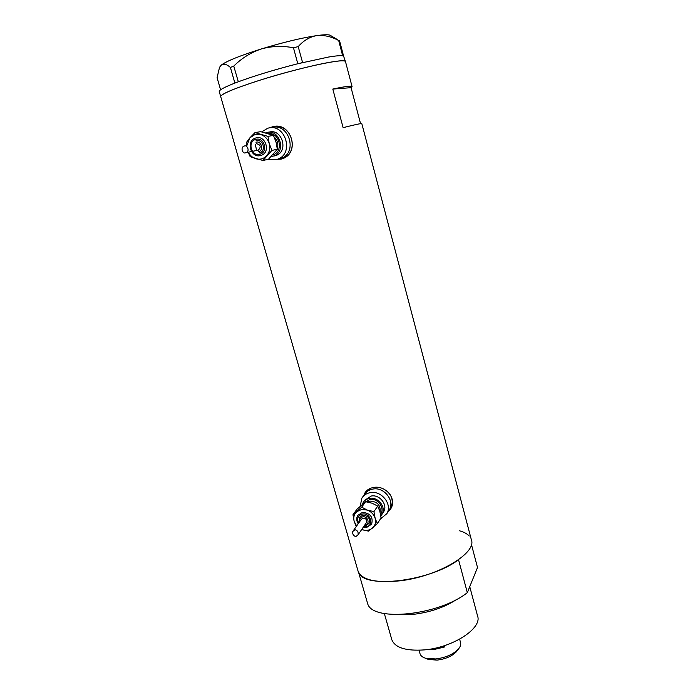 <?xml version="1.0" encoding="UTF-8"?>
<svg xmlns="http://www.w3.org/2000/svg" width="695" height="695" viewBox="0 0 695 695"><rect width="100%" height="100%" fill="white"/><g stroke="black" fill="none" stroke-linecap="round" stroke-linejoin="round"><path stroke-width="1.04" d="M277.705 159.172L281.223 158.33C298.32 152.631 288.477 121.781 271.319 127.724C288.477 121.781 298.32 152.631 281.223 158.33L283.317 157.826C299.971 152.309 291.057 122.224 274.108 127.211M281.049 158.486L283.317 157.826M372.954 489.045C369.271 489.688 366.474 491.478 364.545 494.432C366.474 491.478 369.271 489.688 372.954 489.045C384.083 486.752 395.064 500.774 389.304 509.895C395.064 500.774 384.083 486.752 372.954 489.045M370.235 488.411L365.535 493.085M268.148 159.311L276.428 159.598L282.483 158.703C301.057 152.57 290.692 120.643 272.171 126.916L269.834 127.854M274.542 126.429L270.755 127.776M387.558 512.562L390.781 508.749C397.288 498.428 385.221 484.988 373.519 487.482C369.705 488.142 366.882 489.888 365.04 492.738L363.876 495.344M388.21 511.581L390.59 509.088M238.515 158.13L228.134 121.625M357.916 570.612L358.107 571.264C361.973 579.969 375.856 583.166 399.755 580.838C437.642 576.72 477.265 552.994 471.332 539.65L361.817 123.649C361.721 123.215 355.493 124.544 343.121 127.654L332.809 89.064L351.079 87.674L352.07 86.64C351.818 85.581 345.398 86.388 332.809 89.064M220.723 96.675L220.68 96.509C221.375 93.868 234.189 88.517 259.113 80.455C298.885 67.719 347.153 57.45 345.502 61.664C345.233 60.352 340.09 60.543 330.064 62.237C313.393 65.104 284.159 72.567 260.086 80.151C234.719 88.326 221.583 93.782 220.68 96.509L220.723 96.675M360.557 123.658L351.079 87.674M365.787 491.686L364.319 494.744M389.869 509.035L390.738 507.715C393.005 503.241 392.666 498.636 389.721 493.91M277.453 159.346L281.232 159.129M380.408 518.983L386.854 513.648L390.738 507.715M342.661 55.8L338.691 40.51L339.56 40.797L343.573 56.008L342.661 55.8C340.35 55.452 335.685 55.861 328.674 57.016L297.721 63.758C275.107 69.543 255.308 75.546 238.324 81.775L234.858 83.087C224.381 87.205 219.168 90.02 219.229 91.523L219.281 91.697M236.013 82.644L234.875 83.079L230.41 67.45L233.763 66.112L238.324 81.775M238.237 81.802L237.099 82.227M299.406 63.332L297.808 63.732L293.464 47.773L298.198 46.626L302.586 62.55M302.525 62.559L300.935 62.95M220.584 89.82L217.083 77.692L219.455 67.632L221.349 65.026C223.729 63.393 226.744 64.201 230.41 67.45M233.763 66.112C241.556 58.293 250.695 52.585 261.172 48.998C271.676 46.044 282.439 45.635 293.464 47.773M298.198 46.626C303.533 40.545 309.718 36.87 316.764 35.601C323.974 34.898 331.28 36.531 338.691 40.51M219.968 66.668L221.349 65.026C226.752 61.012 240.027 55.669 261.172 48.998C282.952 42.386 301.482 37.921 316.764 35.601C324.982 34.463 329.639 34.472 330.751 35.627L337.37 39.554M345.467 61.542L343.538 56.026M457.162 599.107C445.269 607.039 431.013 612.078 414.394 614.224L400.589 614.562M469.751 586.641L477.552 615.935C482.53 628.124 453.079 647.575 424.376 649.895C406.071 651.154 395.238 647.809 391.876 639.86L391.711 639.296M459.586 530.815C463.904 532.031 467.109 533.76 469.212 536.01M471.41 544.341L477.508 567.502L467.327 592.626C439.483 615.162 373.623 622.086 367.82 604.207L358.646 572.532C364.093 589.169 430.214 581.394 458.544 559.727L467.327 592.626M457.423 650.398L456.519 651.615C452.106 656.193 445.651 659.025 437.138 660.111L428.415 659.459L426.426 658.617M419.98 653.569L420.058 653.83C420.701 655.793 422.499 657.253 425.444 658.208L435.687 658.964C445.703 657.678 453.296 654.351 458.474 648.982C460.411 646.663 461.098 644.517 460.533 642.528L459.63 639.174M444.539 645.629L444.887 646.897L433.124 649.738L426.113 649.712M444.887 646.897L437.563 647.618M255.769 137.984L255.621 138.027C245.465 140.868 250.808 158.755 260.781 155.472L261.32 155.298C271.041 152.205 265.499 134.639 255.812 137.966M259.261 155.741L261.32 155.298M248.35 152.214C250.052 155.524 252.554 157.704 255.856 158.764C260.078 159.867 263.709 158.825 266.741 155.637C269.556 152.205 270.398 148.174 269.243 143.544C267.801 138.983 264.977 136.012 260.773 134.604L254.848 134.595L249.87 137.836L246.925 145.498M248.219 152.24L250.165 156.696L262.979 160.519L271.91 150.415L269.243 143.544L267.949 136.385L255.022 132.589L249.87 137.836L246.178 142.796L246.517 145.594M245.352 152.839C242.824 154.125 239.836 147.027 244.518 145.976L244.64 145.933C247.081 144.716 250.521 151.684 245.509 152.787L245.352 152.839M257.793 150.259L258.366 150.12C261.32 146.81 260.651 144.664 256.368 143.7M271.241 156.584L273.761 155.984C286.835 151.736 279.373 128.141 266.298 132.658L265.716 132.849M274.282 155.949L276.115 155.445C289.129 151.215 281.718 127.758 268.713 132.25M276.428 159.598L277.618 159.198C294.845 153.447 284.889 122.32 267.601 128.314L261.72 131.894M278.938 158.99L277.618 159.198M255.022 132.589L260.677 131.659L273.448 135.395L276.063 142.197L277.34 149.251L268.496 159.233L262.979 160.519M259.522 152.891L259.852 152.787C266.619 150.676 262.797 138.453 256.064 140.764M267.949 136.385L273.448 135.395M271.91 150.415L277.34 149.251M366.76 527.383L371.643 524.169C373.371 517.08 370.313 513.145 362.477 512.371L357.725 515.429C356.24 518.131 356.413 520.894 358.229 523.709M365.752 525.594L369.123 523.378C370.339 518.461 368.22 515.733 362.781 515.186L359.471 517.323L359.298 522.197M356.274 526.497L354.172 521.424L352.956 514.743L361.687 507.168L367.316 510.078L373.927 511.616L375.152 518.34L377.324 523.648L368.515 531.136L361.947 529.625C365.952 530.963 369.445 530.459 372.433 528.122C375.213 525.559 376.125 522.301 375.152 518.34C373.901 514.422 371.286 511.668 367.316 510.078L361.652 509.47L356.813 511.659C354.059 514.248 353.182 517.497 354.172 521.424L356.657 525.959M355.805 536.61C353.355 535.784 352.356 534.064 352.791 531.458L354.997 529.72C357.551 530.433 358.559 532.153 358.012 534.881L355.805 536.61M366.308 522.788L366.5 522.51C367.16 519.886 366.03 518.418 363.129 518.122L361.348 519.278L353.025 531.119M380.799 515.916L382.033 514.257C386.446 507.35 378.106 496.638 369.627 498.358C366.812 498.836 364.675 500.218 363.216 502.485L362.356 504.309M382.98 512.832L383.64 511.824C388.045 504.952 379.748 494.301 371.312 496.013L364.918 500.122L363.945 501.469M386.854 513.648C392.649 504.466 381.572 490.331 370.357 492.625C366.647 493.268 363.833 495.075 361.895 498.046L360.201 506.203M352.956 514.743L356.978 509.226L365.622 501.712L372.138 503.223L377.715 506.09L379.852 511.364L381.068 517.992L377.324 523.648M373.927 511.616L377.715 506.09M361.687 507.168L365.622 501.712M268.487 133.631C279.824 132.154 283.873 151.91 272.9 154.855M277.262 148.452C278.591 144.021 277.574 140.225 274.212 137.071M255.682 139.417C247.029 141.598 251.477 157.061 259.904 154.238C268.583 152.136 264.169 136.524 255.682 139.417M255.308 144.282L256.533 150.129M258.636 151.658C264.161 150.311 261.346 140.381 255.942 142.214M364.892 502.259L369.948 499.488C377.871 497.872 385.325 508.332 380.53 514.309M380.104 512.311C380.791 505.256 377.402 501.512 369.931 501.095L367.351 501.981M363.659 526.654L366.083 526.749C374.423 525.88 370.635 512.493 362.451 514.031C357.89 515.464 356.631 518.487 358.655 523.109M364.805 524.977L365.075 524.951C370.383 524.395 367.968 515.881 362.764 516.854C360.375 517.454 359.393 518.983 359.819 521.45M358.107 571.264L238.498 158.086M227.856 121.321L219.229 91.523M352.052 86.554L345.502 61.664M365.596 491.982L365.04 492.738M273.248 126.751L272.127 126.924M391.876 639.86L384.335 613.52M428.415 659.459L425.444 658.208M420.058 653.83L419.05 650.242M456.519 651.615L458.474 648.982M273.761 155.984L276.115 155.445M245.509 152.787L258.366 150.12M363.242 527.262L366.578 527.496L371.643 524.169M364.293 525.724L365.579 525.698L369.123 523.378M362.886 496.69L364.545 494.432M382.033 514.257L383.64 511.824M358.012 534.881L366.5 522.51"/></g></svg>
